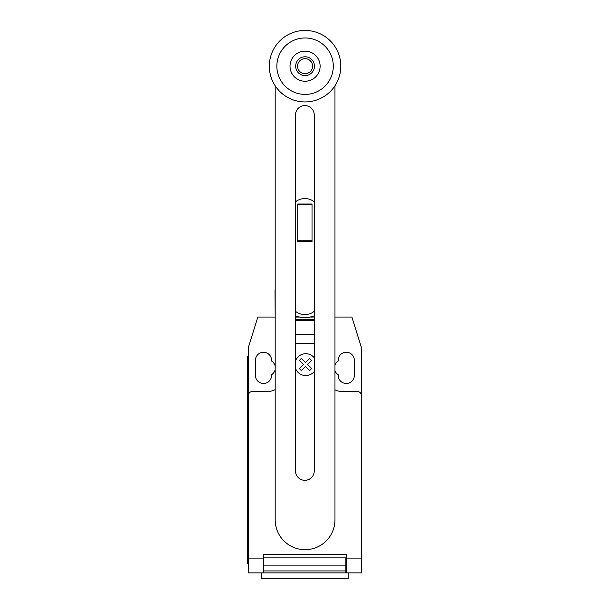 <?xml version="1.0" encoding="UTF-8"?>
<svg xmlns="http://www.w3.org/2000/svg" width="609" height="609" viewBox="0 0 609 609"><rect width="100%" height="100%" fill="white"/><g stroke="black" fill="none" stroke-linecap="round" stroke-linejoin="round"><path stroke-width="0.91" d="M312.021 240.745L312.021 204.015L297.725 204.015L297.725 241.537L312.021 241.537L312.021 240.745L297.725 240.745M312.021 204.799L297.725 204.799M314.252 311.321A15.05 15.05 0 0 1 295.502 311.321M295.502 201.83A15.05 15.05 0 0 1 314.252 201.83M314.252 114.972A9.379 9.379 0 0 0 304.873 105.593A9.379 9.379 0 0 0 295.502 114.972L295.502 470.94A9.379 9.379 0 0 0 304.873 480.318A9.379 9.379 0 0 0 314.252 470.94L314.252 114.972M334.965 85.785L334.965 519.789A29.887 29.887 0 0 1 305.071 549.683A29.887 29.887 0 0 1 275.184 519.789L275.184 85.785M314.48 66.191A9.409 9.409 0 0 1 305.071 75.592A9.409 9.409 0 0 1 295.669 66.191A9.409 9.409 0 0 1 305.071 56.782A9.409 9.409 0 0 1 314.48 66.191M312.6 66.191A7.521 7.521 0 0 1 305.071 73.712A7.521 7.521 0 0 1 297.55 66.191A7.521 7.521 0 0 1 305.071 58.67A7.521 7.521 0 0 1 312.6 66.191M340.812 66.191A35.741 35.741 0 0 1 305.071 101.931A35.741 35.741 0 0 1 269.33 66.191A35.741 35.741 0 0 1 305.071 30.45A35.741 35.741 0 0 1 340.812 66.191M305.071 94.403A28.22 28.22 0 0 1 276.859 66.191A28.22 28.22 0 0 1 305.071 37.971A28.22 28.22 0 0 1 333.29 66.191A28.22 28.22 0 0 1 305.071 94.403M305.071 51.141A15.05 15.05 0 0 0 290.021 66.191A15.05 15.05 0 0 0 305.071 81.241A15.05 15.05 0 0 0 320.121 66.191A15.05 15.05 0 0 0 305.071 51.141M295.502 315.827A25.586 25.586 0 0 0 314.252 315.827M275.184 317.083L275.009 292.023A29.871 29.871 0 0 1 275.184 288.803M314.252 317.083L310.027 317.083M299.727 317.083L295.502 317.083M261.604 572.909L261.604 578.55L348.15 578.55L348.15 572.909M361.304 562.419L361.304 571.501M314.252 320.608L295.502 320.608M295.502 319.717L314.252 319.717L295.502 319.717M314.252 343.369L295.502 343.369M275.009 317.083L257.851 317.083L248.442 347.176L248.442 395.332A3.761 3.761 0 0 1 252.21 391.572L267.252 391.572A16.93 16.93 0 0 0 275.184 389.6M248.442 395.332L248.442 558.864L263.491 558.864L263.491 554.472L346.262 554.472L346.262 572.909L361.304 572.909L361.304 558.864L346.262 558.864M334.965 389.806A16.93 16.93 0 0 0 342.494 391.572L357.544 391.572A3.761 3.761 0 0 1 361.304 395.332L361.304 558.864M345.882 559.74L346.262 559.74M345.882 565.898L345.882 557.859L263.872 557.859L263.872 570.93L345.882 570.93L345.882 565.898L263.872 565.898M263.491 559.74L263.872 559.74M263.872 570.93L263.872 572.909L345.882 572.909L345.882 570.93M248.442 558.864L248.442 572.909L263.491 572.909L263.491 558.864M345.882 572.909L346.262 572.909M247.696 555.979L247.696 364.106L248.442 364.106L248.442 555.979L247.696 555.979L247.696 563.5L248.442 563.5M248.442 356.585L247.696 356.585L247.696 364.106M334.965 317.083L351.903 317.083L361.304 347.176L361.304 395.332M334.965 370.812A8.092 8.092 0 0 0 338.17 374.702L338.17 375.395A8.092 8.092 0 0 0 346.262 383.48A8.092 8.092 0 0 0 354.347 375.395L354.347 360.345A8.092 8.092 0 0 0 346.262 352.261A8.092 8.092 0 0 0 338.17 360.345L338.17 361.038A8.092 8.092 0 0 0 334.965 364.928M275.184 366.26A8.092 8.092 0 0 0 271.584 361.038L271.584 360.345A8.092 8.092 0 0 0 263.491 352.261A8.092 8.092 0 0 0 255.407 360.345L255.407 375.395A8.092 8.092 0 0 0 263.491 383.48A8.092 8.092 0 0 0 271.584 375.395L271.584 374.702A8.092 8.092 0 0 0 275.184 369.48M311.557 368.62L309.57 370.607L305.474 366.511L301.386 370.607L299.4 368.62L303.495 364.525L299.4 360.429L301.386 358.45L305.474 362.545L309.57 358.45L311.557 360.429L307.469 364.525L311.557 368.62M314.252 357.749A10.932 10.932 0 0 0 295.502 360.909M295.502 368.369A10.932 10.932 0 0 0 314.252 371.528M314.252 334.493L295.502 334.493M346.262 557.859L345.882 557.859M345.882 561.62L346.262 561.62M263.872 557.859L263.491 557.859M263.872 561.62L263.491 561.62M263.491 572.155L263.872 572.155M345.882 562.373L346.262 562.373M346.262 572.155L345.882 572.155M263.491 562.373L263.872 562.373"/></g></svg>
